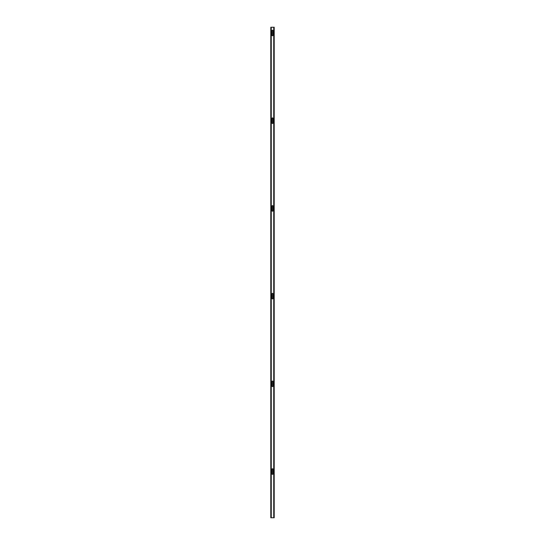 <?xml version="1.0" encoding="UTF-8"?>
<svg xmlns="http://www.w3.org/2000/svg" width="545" height="545" viewBox="0 0 545 545"><rect width="100%" height="100%" fill="white"/><g stroke="black" fill="none" stroke-linecap="round" stroke-linejoin="round"><path stroke-width="0.41" stroke-dasharray="2.73 2.04" d="M272.97 35.343A0.47 0.47 0 0 1 272.5 35.806A0.47 0.47 0 0 1 272.03 35.336L272.03 30.656A0.47 0.47 0 0 1 272.5 30.186A0.47 0.47 0 0 1 272.97 30.656L272.97 35.343A0.47 0.47 0 0 1 272.5 35.806A0.47 0.47 0 0 1 272.03 35.343L272.03 30.656A0.47 0.47 0 0 1 272.5 30.186A0.47 0.47 0 0 1 272.97 30.656L272.97 35.343L272.97 30.656M272.97 473.891A0.47 0.47 0 0 1 272.5 474.361A0.47 0.47 0 0 1 272.03 473.891L272.03 469.211A0.47 0.47 0 0 1 272.5 468.741A0.47 0.47 0 0 1 272.97 469.211L272.97 473.891A0.47 0.47 0 0 1 272.5 474.361A0.47 0.47 0 0 1 272.03 473.891L272.03 469.211A0.47 0.47 0 0 1 272.5 468.741A0.47 0.47 0 0 1 272.97 469.211L272.97 473.891L272.97 469.211M272.97 386.18A0.47 0.47 0 0 1 272.5 386.65A0.47 0.47 0 0 1 272.03 386.18L272.03 381.5A0.47 0.47 0 0 1 272.5 381.03A0.47 0.47 0 0 1 272.97 381.5L272.97 386.18A0.47 0.47 0 0 1 272.5 386.65A0.47 0.47 0 0 1 272.03 386.18L272.03 381.5A0.47 0.47 0 0 1 272.5 381.03A0.47 0.47 0 0 1 272.97 381.5L272.97 386.18L272.97 381.5M272.97 123.047A0.47 0.47 0 0 1 272.5 123.517A0.47 0.47 0 0 1 272.03 123.047L272.03 118.367A0.47 0.47 0 0 1 272.5 117.897A0.47 0.47 0 0 1 272.97 118.367L272.97 123.047A0.47 0.47 0 0 1 272.5 123.517A0.47 0.47 0 0 1 272.03 123.047L272.03 118.367A0.47 0.47 0 0 1 272.5 117.897A0.47 0.47 0 0 1 272.97 118.367L272.97 123.047L272.97 118.367M272.97 210.758A0.47 0.47 0 0 1 272.5 211.228A0.47 0.47 0 0 1 272.03 210.758L272.03 206.078A0.47 0.47 0 0 1 272.5 205.608A0.47 0.47 0 0 1 272.97 206.078L272.97 210.758A0.47 0.47 0 0 1 272.5 211.228A0.47 0.47 0 0 1 272.03 210.758L272.03 206.078A0.47 0.47 0 0 1 272.5 205.608A0.47 0.47 0 0 1 272.97 206.078L272.97 210.758L272.97 206.078M272.97 298.469A0.47 0.47 0 0 1 272.5 298.939A0.47 0.47 0 0 1 272.03 298.469L272.03 293.789A0.47 0.47 0 0 1 272.5 293.319A0.47 0.47 0 0 1 272.97 293.789L272.97 298.469A0.47 0.47 0 0 1 272.5 298.939A0.47 0.47 0 0 1 272.03 298.469L272.03 293.789A0.47 0.47 0 0 1 272.5 293.319A0.47 0.47 0 0 1 272.97 293.789L272.97 298.469L272.97 293.789M273.992 517.11L273.992 514.133L274.203 517.11M273.992 512.852L273.992 509.875L274.203 512.852M274.203 27.25L270.797 27.25L271.267 27.25L270.797 27.25L270.797 517.75L271.008 27.25L270.797 517.75L271.267 517.75L270.797 517.75L270.797 27.25L270.797 517.75L274.203 517.75L274.203 27.25M273.992 517.75L273.992 27.25L273.992 517.75M272.03 298.469L272.03 293.789M272.03 210.758L272.03 206.078M272.03 123.047L272.03 118.367M272.03 386.18L272.03 381.5M272.03 473.891L272.03 469.211M272.03 35.336L272.03 30.656M271.008 517.75L271.008 27.25L271.008 517.75M273.733 517.75L273.733 27.25M271.267 517.75L271.267 27.25"/><path stroke-width="0.82" d="M272.97 35.343A0.47 0.47 0 0 1 272.5 35.806A0.47 0.47 0 0 1 272.03 35.336L272.03 30.656A0.47 0.47 0 0 1 272.5 30.186A0.47 0.47 0 0 1 272.97 30.656L272.97 35.343A0.47 0.47 0 0 1 272.5 35.806A0.47 0.47 0 0 1 272.03 35.336M272.97 473.891A0.47 0.47 0 0 1 272.5 474.361A0.47 0.47 0 0 1 272.03 473.891L272.03 469.211A0.47 0.47 0 0 1 272.5 468.741A0.47 0.47 0 0 1 272.97 469.211L272.97 473.891A0.47 0.47 0 0 1 272.5 474.361A0.47 0.47 0 0 1 272.03 473.891M272.97 386.18A0.47 0.47 0 0 1 272.5 386.65A0.47 0.47 0 0 1 272.03 386.18L272.03 381.5A0.47 0.47 0 0 1 272.5 381.03A0.47 0.47 0 0 1 272.97 381.5L272.97 386.18A0.47 0.47 0 0 1 272.5 386.65A0.47 0.47 0 0 1 272.03 386.18M272.97 123.047A0.47 0.47 0 0 1 272.5 123.517A0.47 0.47 0 0 1 272.03 123.047L272.03 118.367A0.47 0.47 0 0 1 272.5 117.897A0.47 0.47 0 0 1 272.97 118.367L272.97 123.047A0.47 0.47 0 0 1 272.5 123.517A0.47 0.47 0 0 1 272.03 123.047M272.97 210.758A0.47 0.47 0 0 1 272.5 211.228A0.47 0.47 0 0 1 272.03 210.758L272.03 206.078A0.47 0.47 0 0 1 272.5 205.608A0.47 0.47 0 0 1 272.97 206.078L272.97 210.758A0.47 0.47 0 0 1 272.5 211.228A0.47 0.47 0 0 1 272.03 210.758M272.97 298.469A0.47 0.47 0 0 1 272.5 298.939A0.47 0.47 0 0 1 272.03 298.469L272.03 293.789A0.47 0.47 0 0 1 272.5 293.319A0.47 0.47 0 0 1 272.97 293.789L272.97 298.469A0.47 0.47 0 0 1 272.5 298.939A0.47 0.47 0 0 1 272.03 298.469M271.267 517.75L274.203 517.75L274.203 27.25L270.797 27.25L270.797 517.75L271.267 517.75L271.267 27.25M272.03 293.789A0.47 0.47 0 0 1 272.5 293.319A0.47 0.47 0 0 1 272.97 293.789M272.03 206.078A0.47 0.47 0 0 1 272.5 205.608A0.47 0.47 0 0 1 272.97 206.078M272.03 118.367A0.47 0.47 0 0 1 272.5 117.897A0.47 0.47 0 0 1 272.97 118.367M272.03 381.5A0.47 0.47 0 0 1 272.5 381.03A0.47 0.47 0 0 1 272.97 381.5M272.03 469.211A0.47 0.47 0 0 1 272.5 468.741A0.47 0.47 0 0 1 272.97 469.211M272.03 30.656A0.47 0.47 0 0 1 272.5 30.186A0.47 0.47 0 0 1 272.97 30.656M273.733 517.75L273.733 27.25"/></g></svg>
